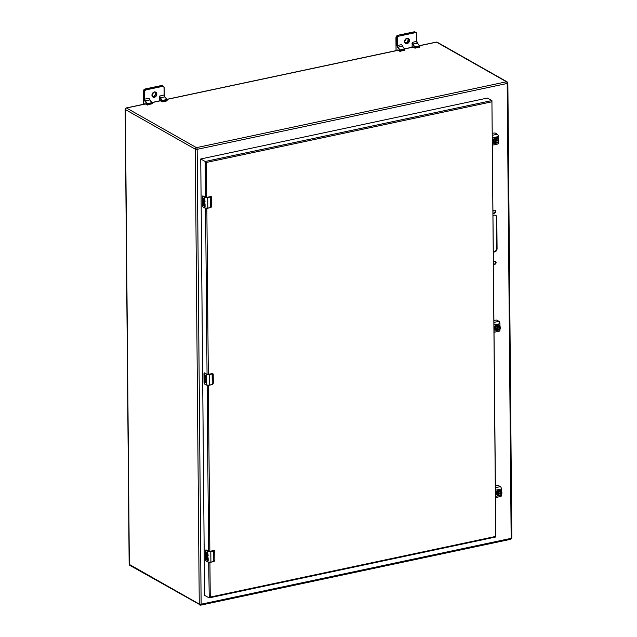 <?xml version="1.0" encoding="UTF-8"?>
<svg xmlns="http://www.w3.org/2000/svg" width="637" height="637" viewBox="0 0 637 637"><rect width="100%" height="100%" fill="white"/><g stroke="black" fill="none" stroke-linecap="round" stroke-linejoin="round"><path stroke-width="0.96" d="M207.789 208.227L210.696 207.511A2.898 0.995 -0.5 0 0 211.054 207.423L211.755 206.197L211.675 197.486L210.958 196.857A2.898 0.995 179.5 0 1 210.6 196.952L207.718 197.558L207.813 208.124L210.696 207.511L210.6 196.952L207.718 197.558A2.317 0.796 179.5 0 1 204.541 197.311L205.05 201.531A2.317 0.796 179.5 0 1 204.588 201.348L204.676 199.843L204.588 201.348M203.864 201.666L203.426 203.187L205.066 204.039L205.09 206.547A2.317 0.796 179.5 0 1 204.628 206.364L204.604 204.533L204.238 204.326L204.254 205.815L203.49 203.904L203.506 205.727L203.139 205.52L203.219 203.068A1.823 0.876 78 0 1 203.203 203.004A1.784 0.86 78 0 1 203.147 201.706A1.823 0.876 78 0 1 203.665 200.958A1.823 0.876 78 0 1 204.581 201.666L204.987 203.856M204.366 199.405L204.573 199.859M211.619 197.056L211.771 206.165L211.269 196.642A1.163 0.94 119.5 0 0 210.688 196.562L210.847 196.65A2.723 0.932 -0.5 0 1 210.513 196.737M210.943 207.543L211.755 206.141L210.943 207.543A2.723 0.932 -0.5 0 1 210.672 207.614M203.713 200.95A1.823 0.876 -102 0 0 203.251 201.682L203.506 205.655M204.31 199.397L204.206 200.106A1.091 0.526 78 0 1 203.872 200.854A1.091 0.526 78 0 1 203.084 199.469L203.068 197.988L203.617 200.114L203.84 199.222A1.091 0.526 78 0 1 204.158 198.688A1.091 0.526 78 0 1 204.557 198.879M204.413 199.373L204.676 199.843M204.214 198.68A1.091 0.526 -102 0 0 203.936 199.198L203.776 200.122M203.171 198.043L203.179 199.453A1.091 0.526 -102 0 0 203.92 200.846M204.612 204.541L204.628 206.364M204.238 204.326L204.716 204.517M203.912 201.65L204.66 203.418M203.49 203.904L204.254 205.735M210.624 196.57L207.455 197.247A1.8 0.613 179.5 0 1 204.987 197.056L203.06 195.957L202.51 196.339L202.494 205.6L202.821 195.909A1.163 0.557 78 0 1 203.06 195.957L203.195 196.037M202.494 205.464L202.717 206.77A2.898 0.995 179.5 0 0 202.916 206.898L204.636 207.877A2.317 0.796 -0.5 0 0 207.813 208.124L204.788 208.004A2.142 0.733 179.5 0 0 207.726 208.235L211.054 207.423M203.816 201.666L204.557 203.442M499.591 325.833L498.588 325.276L496.43 325.794L495.578 327.928L496.542 329.751M500.117 327.784L496.358 328.581L500.117 327.784L500.443 327.243L499.671 325.881L498.588 325.276M497.64 326.502L499.472 326.017L497.664 326.55L497.067 327.983L497.64 326.502L496.358 328.581M496.876 328.047L497.561 326.415L499.631 325.977L500.387 327.299L499.679 325.905M497.577 330.292L499.663 329.791L497.593 330.229L496.876 328.788M500.045 328.063L499.48 329.663L497.728 330.038L497.147 328.7M499.472 326.017L500.228 327.33L499.472 326.017M497.736 329.878L499.36 329.536L499.957 328.015M497.704 329.815L499.273 329.48M497.115 327.88L500.053 327.322M499.965 327.275L499.304 326.136M210.879 562.208L213.785 561.492A2.898 0.995 -0.5 0 0 214.143 561.404L214.844 560.178L214.765 551.467L214.048 550.838A2.898 0.995 179.5 0 1 213.69 550.933L210.807 551.538L210.903 562.105L213.785 561.492L213.69 550.933L210.807 551.538A2.317 0.796 179.5 0 1 207.63 551.292L208.132 555.512A2.317 0.796 179.5 0 1 207.678 555.329L207.766 553.816L207.678 555.329M208.06 557.869L207.67 555.647A1.823 0.876 78 0 0 206.754 554.938A1.823 0.876 78 0 0 206.237 555.687L206.308 557.049A1.823 0.876 78 0 1 206.292 556.985A1.784 0.86 78 0 1 206.237 555.687M206.953 555.647L206.515 557.168L208.156 558.02L208.18 560.528A2.317 0.796 179.5 0 1 207.718 560.345L207.694 558.514L207.328 558.307L207.343 559.796L206.579 557.885L206.595 559.708L206.229 559.501L206.308 557.049L206.595 559.636M207.455 553.386L207.662 553.84M214.709 551.037L213.936 550.631L214.788 551.435L214.844 560.122L214.765 551.467M214.143 561.404L214.844 560.122M206.802 554.931A1.823 0.876 -102 0 0 206.34 555.663M207.399 553.378L207.296 554.086A1.091 0.526 78 0 1 206.961 554.835A1.091 0.526 78 0 1 206.173 553.449L206.157 551.968L206.707 554.094L206.929 553.203A1.091 0.526 78 0 1 207.248 552.661A1.091 0.526 78 0 1 207.646 552.86M207.503 553.354L207.766 553.816M207.304 552.661A1.091 0.526 -102 0 0 207.025 553.179L206.866 554.102M206.261 552.024L206.269 553.426A1.091 0.526 -102 0 0 207.009 554.819M205.799 549.946A1.163 0.557 78 0 1 205.91 549.89L205.584 559.581L205.87 549.994A2.723 0.932 -0.5 0 0 206.062 550.121L207.781 551.093L205.91 550.312L206.006 560.879L207.726 561.858L207.694 558.514L207.718 560.345M207.328 558.307L207.805 558.498M207.001 555.631L207.75 557.399M206.579 557.885L207.343 559.716M205.584 559.445L205.807 560.743A2.898 0.995 179.5 0 0 206.006 560.879L205.807 560.743M206.906 555.647L207.646 557.423M205.87 549.994L206.284 550.018M495.411 485.649L498.142 485.346L500.403 486.628A1.903 0.908 78 0 1 501.391 488.969L501.415 491.541M501.438 494.408L501.446 495.124L495.506 496.382M496.701 491.597L495.467 491.86M495.49 494.758L496.677 494.503M495.514 497.569L500.865 496.43A1.903 0.908 -102 0 0 501.446 495.124M495.482 494.272L496.454 494.065M419.552 45.808L417.458 43.236L416.845 41.309L416.781 34.095M397.552 47.472L397.846 47.194L400.092 49.941L399.789 50.219L397.552 47.472L396.931 45.538L396.867 38.22A2.142 1.736 -60.5 0 1 398.69 35.815L397.687 35.338M417.458 43.236L412.784 44.017L412.481 44.295L414.87 47.679L412.816 46.899L412.051 47.226L412.258 42.4L416.845 41.309M396.931 45.538L401.804 44.622L402.329 46.238L397.846 47.194A1.505 0.725 78 0 1 397.329 45.569L397.265 38.252A1.855 1.497 -60.5 0 1 398.842 36.174L414.918 32.368L413.923 31.882M412.649 47.106L404.575 48.826M414.727 47.05L412.258 42.4M404.622 48.985L402.066 45.49M412.481 44.295L412.02 43.372M493.372 251.838A2.898 2.341 119.5 0 0 497.075 248.685L496.804 217.376A2.898 2.341 119.5 0 0 495.745 215.378A2.898 2.341 119.5 0 0 493.054 215.808M493.476 263.806A1.632 1.314 119.5 0 0 496.104 262.532A1.632 1.314 119.5 0 0 493.46 262.388M493.03 212.742A1.632 1.314 119.5 0 0 495.658 211.476A1.632 1.314 119.5 0 0 493.014 211.325M493.364 251.711A2.898 2.341 119.5 0 0 496.629 248.438L496.358 217.121A2.898 2.341 119.5 0 0 495.514 215.266M493.691 264.092A1.632 1.314 119.5 0 0 495.267 261.313M493.245 213.037A1.632 1.314 119.5 0 0 494.822 210.258M209.334 385.218L212.24 384.501A2.898 0.995 -0.5 0 0 212.599 384.414L213.299 383.187L213.22 374.476L212.503 373.847A2.898 0.995 179.5 0 1 212.145 373.943L209.262 374.548L209.358 385.114L212.24 384.501L212.145 373.943L209.262 374.548A2.317 0.796 179.5 0 1 206.085 374.301L206.595 378.521A2.317 0.796 179.5 0 1 206.133 378.338L206.221 376.825L206.133 378.338M205.409 378.657L204.971 380.178L206.611 381.03L206.635 383.538A2.317 0.796 179.5 0 1 206.173 383.355L205.783 381.316L205.799 382.805L205.034 380.894L205.05 382.718L204.684 382.511L204.764 380.058A1.823 0.876 78 0 1 204.748 379.994A1.784 0.86 78 0 1 204.692 378.697A1.823 0.876 78 0 1 205.21 377.948A1.823 0.876 78 0 1 206.125 378.657L206.531 380.846M203.959 373.624L204.039 382.59L204.326 373.003A2.723 0.932 -0.5 0 0 204.517 373.131L206.237 374.102L204.366 373.322L204.461 383.888L206.181 384.867L206.149 381.523L206.173 383.355M205.91 376.395L206.117 376.849M213.164 374.046L213.315 383.156L212.814 373.632A1.163 0.94 119.5 0 0 212.232 373.553L212.392 373.64A2.723 0.932 -0.5 0 1 212.057 373.728M212.599 384.414L213.299 383.132M205.257 377.94A1.823 0.876 -102 0 0 204.796 378.673L205.05 382.646M205.855 376.387L205.751 377.096A1.091 0.526 78 0 1 205.417 377.845A1.091 0.526 78 0 1 204.628 376.459L204.612 374.978L205.162 377.104L205.385 376.212A1.091 0.526 78 0 1 205.703 375.679A1.091 0.526 78 0 1 206.101 375.87M205.958 376.363L206.221 376.825M205.759 375.671A1.091 0.526 -102 0 0 205.48 376.188L205.321 377.112M204.716 375.034L204.724 376.443A1.091 0.526 -102 0 0 205.464 377.829M205.783 381.316L206.261 381.507M205.456 378.641L206.205 380.408M205.034 380.894L205.799 382.726M204.039 382.455L204.262 383.761A2.898 0.995 179.5 0 0 204.461 383.888L204.262 383.761M205.361 378.657L206.101 380.432M204.326 373.003L204.74 373.027M497.959 138.723L496.956 138.165L494.798 138.683L493.946 140.817L494.909 142.64M498.484 140.673L494.726 141.47L498.628 140.212M496.008 139.392L497.839 138.906L496.032 139.455L495.435 140.873L496.008 139.392L494.726 141.47M495.244 140.936L495.928 139.304L497.999 138.866L498.755 140.188L498.038 138.77L498.755 140.188L497.672 139.025M498.827 140.865L498.023 142.728M494.83 142.592L495.928 143.198L498.03 142.68L495.96 143.118L495.236 141.677M498.413 140.96L497.847 142.553L496.096 142.927L495.514 141.605M496.119 142.792L495.451 141.629L496.096 142.927L497.728 142.425L498.325 140.904M498.588 140.22L497.839 138.906L496.032 139.439M496.072 142.704L497.64 142.377M495.482 140.769L498.325 140.164M492.337 133.26L495.068 132.958L497.33 134.232A1.903 0.908 78 0 1 498.317 136.573L498.341 139.153M498.365 142.019L498.373 142.728L492.425 143.994M493.627 139.2L492.385 139.463M492.417 142.362L493.595 142.115M492.441 145.172L497.792 144.034A1.903 0.908 -102 0 0 498.373 142.728M492.409 141.884L493.38 141.677M493.97 320.371L496.701 320.061L498.962 321.343A1.903 0.908 78 0 1 499.949 323.684L499.973 326.263M499.997 329.13L500.005 329.839L494.057 331.105M495.26 326.311L494.017 326.574M494.049 329.472L495.228 329.218M494.073 332.283L499.424 331.144A1.903 0.908 -102 0 0 500.005 329.839M494.041 328.995L495.013 328.788M501.032 491.111L500.029 490.562L497.871 491.079L497.019 493.213L497.983 495.029M501.558 493.07L497.8 493.866L501.701 492.608M498.5 493.245L499.082 491.78L497.8 493.866M498.317 493.325L499.002 491.7L501.072 491.262L501.837 492.584L500.746 491.414M497.911 494.989L499.002 495.594L501.072 495.148L501.916 493.285L501.096 495.116M501.494 493.349L500.921 494.949L499.177 495.323L498.588 493.993L499.193 495.18M498.572 493.97L499.177 495.323L500.801 494.822L501.399 493.301M499.082 491.78L500.913 491.302L501.494 492.608M501.669 492.616L500.913 491.302L499.113 491.836L498.516 493.269M499.153 495.1L500.714 494.766M498.556 493.165L501.407 492.56M166.918 99.483L164.824 96.92L164.203 94.985L164.147 87.771M144.917 101.148L145.212 100.869L147.458 103.616L147.155 103.895L144.917 101.148L144.296 99.213L144.233 91.895A2.142 1.736 -60.5 0 1 146.056 89.491L145.053 89.013M164.824 96.92L160.15 97.692L159.847 97.971L162.236 101.355L160.182 100.574L159.417 100.909L159.624 96.076L164.203 94.985M144.296 99.213L149.169 98.297L149.695 99.913L145.212 100.869A1.505 0.725 78 0 1 144.695 99.245L144.631 91.927A1.855 1.497 -60.5 0 1 146.207 89.849L162.284 86.043L161.288 85.557M162.093 100.726L159.624 96.076M151.988 102.661L149.432 99.165M159.847 97.971L159.385 97.047M495.729 536.919L491.923 100.566L487.488 98.05L200.751 158.971L204.565 595.324L209 597.84L210.242 597.084L495.403 536.489L495.729 536.919L495.403 536.489M491.613 101.856L206.452 162.443L205.186 161.487L491.923 100.566L495.857 536.959L209.239 597.864L208.689 562.264M204.987 197.056L205.504 197.223L205.186 161.487L200.751 158.971M204.604 204.533L204.7 207.996L202.916 206.898L202.821 196.339L204.692 197.112A2.142 0.733 -0.5 0 0 207.63 197.351M204.565 199.739L204.581 201.666M202.781 196.013A2.723 0.932 -0.5 0 0 202.972 196.14L204.692 197.112M204.644 207.925L202.717 206.77M202.916 206.937A2.723 0.932 179.5 0 1 202.877 206.906L202.494 205.6M202.709 195.965A1.163 0.557 78 0 1 202.821 195.909L205.122 197.12M211.317 196.666A1.163 0.94 119.5 0 0 211.269 196.642L206.754 197.327M204.596 203.251L204.588 202.853M496 329.95A2.938 2.373 -60.5 0 1 495.944 329.91A2.938 2.373 -60.5 0 1 494.869 327.896A2.938 2.373 -60.5 0 1 497.354 324.599A2.938 2.373 -60.5 0 1 498.843 324.798A2.938 2.373 -60.5 0 1 498.898 324.83M500.013 326.486L498.843 324.798C496.661 324.241 495.331 325.268 494.853 327.872L495.944 329.91L497.354 330.221A2.938 2.373 -60.5 0 1 496.064 329.982A2.938 2.373 -60.5 0 1 494.989 327.959A2.938 2.373 -60.5 0 1 496.334 325.212A2.938 2.373 -60.5 0 1 498.962 324.87A2.938 2.373 -60.5 0 1 499.997 326.455M497.234 330.157A2.827 2.285 -60.5 0 1 495.148 327.975A2.827 2.285 -60.5 0 1 497.25 324.886A2.827 2.285 -60.5 0 1 499.918 326.303M496.215 328.294L495.578 327.928M496.462 329.703L497.449 330.261L496.701 328.78M496.709 328.031L497.409 326.351L496.43 325.794M495.578 327.832L496.215 328.19M496.518 325.714L497.497 326.271L499.671 325.881L498.652 325.284M500.22 328.079L499.48 329.663M210.815 562.216L210.903 562.105A2.317 0.796 -0.5 0 1 207.726 561.858L207.869 561.985A2.142 0.733 179.5 0 0 210.815 562.216M207.654 553.72L207.67 555.647M214.406 550.647A1.163 0.94 119.5 0 0 213.777 550.535L210.544 551.228A1.8 0.613 179.5 0 1 208.076 551.029L206.141 549.938A1.163 0.557 78 0 0 205.91 549.89L208.211 551.101M207.781 551.093A2.142 0.733 -0.5 0 0 210.72 551.331M214.844 560.178L214.08 561.523L210.847 562.224L207.789 561.977L206.07 560.998L207.734 561.906M206.006 560.918A2.723 0.932 179.5 0 1 205.966 560.886L205.584 559.581M208.076 551.029L208.594 551.204L207.144 385.274M207.678 557.232L207.678 556.826M495.451 490.227L501.391 488.969M500.403 486.628L495.427 487.687M405.212 42.783A2.54 2.054 119.5 0 0 407.76 41.405A2.54 2.054 119.5 0 0 407.632 38.515M395.975 37.615L395.975 37.718A2.142 1.736 -60.5 0 1 397.799 35.306L414.026 31.858A2.142 1.736 -60.5 0 1 415.101 32.009L415.993 32.519A2.142 1.736 -60.5 0 1 416.781 33.992L415.993 32.519A2.142 1.736 -60.5 0 0 414.918 32.368L415.069 32.726A1.855 1.497 -60.5 0 1 416.678 34.127L416.885 41.357L417.434 43.109L419.679 45.856L417.259 43.069A1.505 0.725 -102 0 1 416.741 41.445L416.678 34.127M396.087 50.626L395.975 37.718L397.265 38.252M404.686 41.357A2.54 2.054 -60.5 0 1 405.849 38.984A2.54 2.054 -60.5 0 1 408.118 38.69A2.54 2.054 -60.5 0 1 408.651 41.907A2.54 2.054 -60.5 0 1 405.61 43.109A2.54 2.054 -60.5 0 1 404.686 41.357M419.847 46.421L419.679 45.856L419.847 46.421M419.393 47.21L419.847 46.525M397.114 50.411A1.8 0.86 78 0 1 397.886 50.068L400.116 51.358L404.813 49.933L399.725 51.111M399.932 50.849L399.837 51.31L397.99 50.267L399.741 51.199M399.789 50.219L399.932 50.657M404.583 41.501A2.827 2.285 119.5 0 0 408.245 43.029A2.827 2.285 119.5 0 0 408.206 38.419A2.827 2.285 119.5 0 0 404.583 41.501M398.842 36.174L415.069 32.726M397.886 50.068L397.838 50.227A1.505 0.725 78 0 1 397.942 50.227L166.878 99.332M414.87 47.679L415.053 48.189L419.743 46.756L415.26 47.711L415.021 46.764L419.504 45.816L419.743 46.565L414.862 47.48M414.679 48.03L413.071 47.114M402.035 45.235L404.949 49.845L404.742 49.033L404.806 49.734L400.331 50.689L400.092 49.941L404.567 48.985L402.329 46.238M404.463 50.379L404.909 49.702M414.663 47.942L412.824 47.05M145.284 103.919L126.261 107.956A1.37 0.653 78 0 1 126.532 108.011L145.443 103.99M152.02 102.597L160.373 100.821M166.95 99.42L398.252 50.283M404.654 48.922L413.19 47.106M419.584 45.745L436.552 42.146A1.37 0.653 -102 0 0 436.281 42.09L437.245 42.233A1.37 1.107 -60.5 0 0 436.552 42.146L506.471 81.775L196.451 147.649L126.532 108.011A1.37 1.107 -60.5 0 0 125.37 109.548A1.37 0.47 179.5 0 1 125.178 109.309L129.144 564.191A1.37 0.47 -0.5 0 0 129.343 564.422L125.37 109.548L195.288 149.185L199.262 604.059L129.343 564.422A1.37 1.107 -60.5 0 0 129.844 565.369L129.144 564.191M200.448 605.094A1.37 1.107 -60.5 0 1 199.262 604.059A1.37 0.47 -0.5 0 0 201.133 604.21A1.37 0.653 78 0 1 200.719 605.15A1.37 0.653 78 0 1 200.448 605.094M510.468 539.228A1.37 0.653 -102 0 0 510.739 539.284A1.37 0.653 -102 0 0 511.153 538.337L201.133 604.21L197.167 149.329L507.187 83.463L511.153 538.337A1.37 0.47 -0.5 0 0 511.822 537.931L507.856 83.049A1.37 0.47 179.5 0 1 507.187 83.463A1.37 0.653 -102 0 0 506.471 81.775A1.37 1.107 -60.5 0 1 507.156 81.87L437.245 42.233M507.657 82.81A1.37 0.47 179.5 0 1 507.856 83.049L507.156 81.87M195.288 149.185A1.37 1.107 -60.5 0 1 196.451 147.649A1.37 0.653 78 0 1 197.167 149.329A1.37 0.47 179.5 0 1 195.288 149.185M496.804 217.376L496.358 217.121M497.075 248.685L496.629 248.438M209.27 385.226L209.358 385.114A2.317 0.796 -0.5 0 1 206.181 384.867L206.324 384.995A2.142 0.733 179.5 0 0 209.27 385.226M206.109 376.73L206.125 378.657M212.169 373.561L209 374.238A1.8 0.613 179.5 0 1 206.531 374.038L204.596 372.948A1.163 0.557 78 0 0 204.366 372.9L206.667 374.11M206.237 374.102A2.142 0.733 -0.5 0 0 209.175 374.341M213.299 383.187L212.535 384.533L209.302 385.234L206.245 384.987L204.525 384.007L206.189 384.915M204.461 383.928A2.723 0.932 179.5 0 1 204.421 383.896L204.039 382.59M206.531 374.038L207.049 374.214M212.862 373.656A1.163 0.94 119.5 0 0 212.814 373.632L208.299 374.317L206.85 208.355M206.133 380.241L206.133 379.843M204.254 372.956A1.163 0.557 78 0 1 204.366 372.9L203.959 373.616M494.368 142.839A2.938 2.373 -60.5 0 1 494.312 142.807A2.938 2.373 -60.5 0 1 493.237 140.785A2.938 2.373 -60.5 0 1 495.721 137.488A2.938 2.373 -60.5 0 1 497.21 137.688A2.938 2.373 -60.5 0 1 497.266 137.727M498.381 139.376L497.21 137.688C495.029 137.138 493.699 138.157 493.221 140.761L494.312 142.807L495.721 143.11A2.938 2.373 -60.5 0 1 494.431 142.871A2.938 2.373 -60.5 0 1 493.357 140.849A2.938 2.373 -60.5 0 1 494.702 138.102A2.938 2.373 -60.5 0 1 497.33 137.759A2.938 2.373 -60.5 0 1 498.365 139.344M495.602 143.046A2.827 2.285 -60.5 0 1 493.516 140.865A2.827 2.285 -60.5 0 1 495.618 137.783A2.827 2.285 -60.5 0 1 498.285 139.192M494.575 141.183L493.946 140.817M494.861 142.632L495.928 143.198L495.068 141.669M495.068 140.928L495.777 139.24L494.798 138.683M493.946 140.721L494.575 141.08M494.885 138.603L495.865 139.161L497.935 138.723L496.956 138.165M498.811 140.92L498.062 142.672M498.843 140.896L497.991 142.76L495.944 143.182M498.588 140.968L497.847 142.553M497.728 139.009L498.421 140.212M492.377 137.839L498.317 136.573M497.33 134.232L492.353 135.291M494.009 324.95L499.949 323.684M498.962 321.343L493.986 322.402M497.441 495.228A2.938 2.373 -60.5 0 1 497.386 495.196A2.938 2.373 -60.5 0 1 496.311 493.173A2.938 2.373 -60.5 0 1 498.795 489.885A2.938 2.373 -60.5 0 1 500.284 490.084A2.938 2.373 -60.5 0 1 500.34 490.116M498.787 495.498A2.938 2.373 -60.5 0 1 497.505 495.267A2.938 2.373 -60.5 0 1 496.43 493.245A2.938 2.373 -60.5 0 1 497.776 490.498A2.938 2.373 -60.5 0 1 500.403 490.148A2.938 2.373 -60.5 0 1 501.438 491.732M498.675 495.443A2.827 2.285 -60.5 0 1 496.589 493.253A2.827 2.285 -60.5 0 1 498.691 490.172A2.827 2.285 -60.5 0 1 501.359 491.589M497.656 493.571L497.019 493.213M497.943 495.021L499.002 495.594L498.142 494.057M498.15 493.317L498.851 491.637L497.871 491.079M497.019 493.118L497.656 493.476M497.959 491L498.946 491.557L501.016 491.119L500.029 490.562M501.9 492.536L501.104 491.151L501.884 492.52M501.884 493.309L501.136 495.068L499.034 495.514L498.317 494.073M499.002 495.594L501.136 495.068M501.669 493.357L500.921 494.949M152.577 96.466A2.54 2.054 119.5 0 0 155.125 95.08A2.54 2.054 119.5 0 0 154.998 92.19M143.341 91.29L143.341 91.394A2.142 1.736 -60.5 0 1 145.164 88.989L161.392 85.541A2.142 1.736 -60.5 0 1 162.467 85.684L163.359 86.194A2.142 1.736 -60.5 0 1 164.139 87.667L163.359 86.194A2.142 1.736 -60.5 0 0 162.284 86.043L162.435 86.401A1.855 1.497 -60.5 0 1 164.043 87.802L164.25 95.032L164.8 96.784L167.045 99.539L164.625 96.744A1.505 0.725 -102 0 1 164.107 95.12L164.043 87.802M143.452 104.309L143.341 91.394L144.631 91.927M152.052 95.04A2.54 2.054 -60.5 0 1 153.214 92.668A2.54 2.054 -60.5 0 1 155.484 92.365A2.54 2.054 -60.5 0 1 156.017 95.59A2.54 2.054 -60.5 0 1 152.976 96.784A2.54 2.054 -60.5 0 1 152.052 95.04M167.205 100.105L167.045 99.539L167.205 100.105M166.759 100.885L167.213 100.2M144.48 104.086A1.8 0.86 78 0 1 145.252 103.743L147.481 105.041L152.179 103.608L147.091 104.794M147.298 104.532L147.203 104.994L145.355 103.95L147.107 104.874M147.155 103.895L147.298 104.333M151.948 95.176A2.827 2.285 119.5 0 0 155.611 96.705A2.827 2.285 119.5 0 0 155.571 92.102A2.827 2.285 119.5 0 0 151.948 95.176M146.207 89.849L162.435 86.401M162.236 101.355L162.419 101.864L166.894 100.917L167.109 100.431L162.626 101.387L162.387 100.447L166.87 99.491L167.109 100.24L162.228 101.156M162.045 101.705L160.436 100.797M149.4 98.918L152.315 103.52L152.108 102.708L152.171 103.409L147.696 104.364L147.458 103.616L151.932 102.668L149.695 99.913M151.821 104.062L152.275 103.377M162.029 101.617L160.166 100.726L151.94 102.501M206.452 162.443L206.754 197.335M208.395 385.345L209.844 551.316L213.745 550.535L214.788 551.435M209.939 562.336L210.242 597.084M205.6 208.283L207.049 374.23M500.475 327.999L499.631 329.87L497.561 330.308L496.494 329.735M497.664 326.566L499.384 326.112M404.718 42.599C405.474 44.311 409.917 40.211 407.226 38.18M396.047 50.634L395.935 37.663L397.743 35.298L415.101 32.009M408.118 38.69C407.354 37.527 406.223 38.435 404.726 41.413L405.61 43.109M419.512 45.649L436.281 42.09M126.261 107.956L125.178 109.309M511.822 537.931L510.739 539.284L200.719 605.15L129.844 565.369M498.038 138.77L497.011 138.173M498.795 495.506L497.386 495.196L496.295 493.157C496.78 490.554 498.11 489.527 500.284 490.084L501.462 491.764M501.112 491.167L500.093 490.57M499.105 491.844L500.825 491.398M152.084 96.275C152.84 97.987 157.283 93.894 154.592 91.863M143.413 104.317L143.301 91.346L145.109 88.973L162.467 85.684M155.484 92.365C154.719 91.21 153.589 92.118 152.092 95.088L152.976 96.784"/></g></svg>
